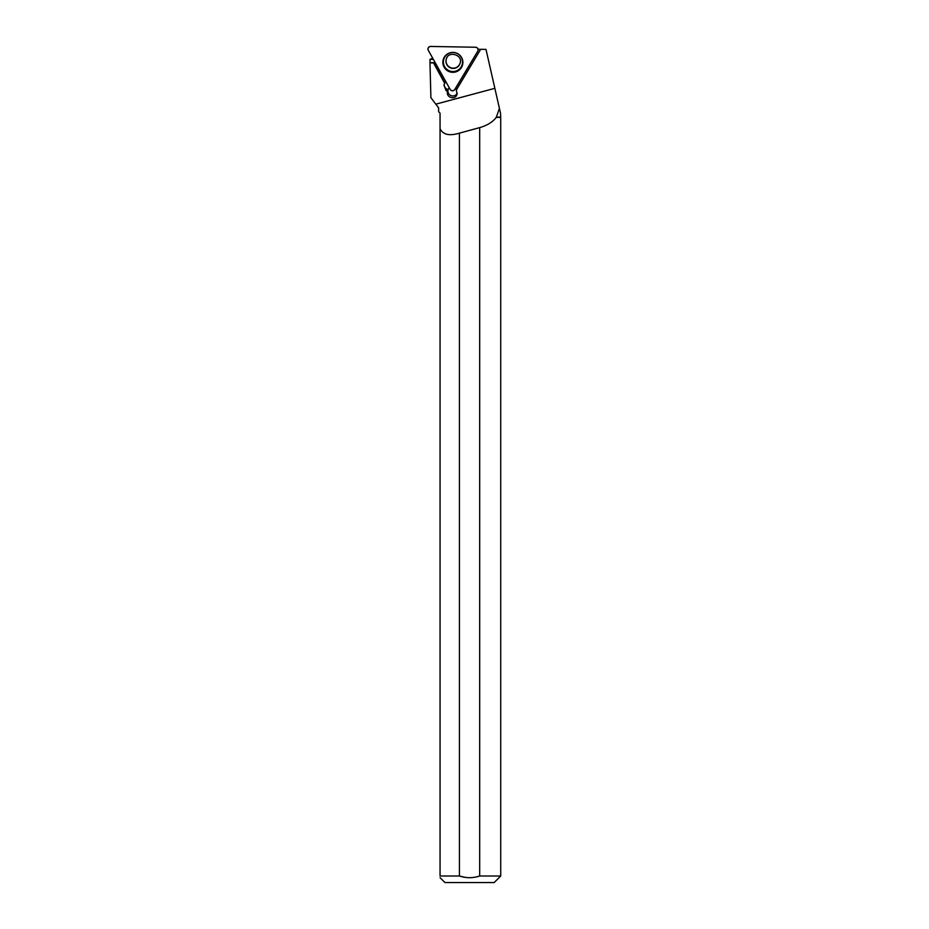 <?xml version="1.0" encoding="UTF-8"?>
<svg xmlns="http://www.w3.org/2000/svg" width="929" height="929" viewBox="0 0 929 929"><rect width="100%" height="100%" fill="white"/><g stroke="black" fill="none" stroke-linecap="round" stroke-linejoin="round"><path stroke-width="1.39" d="M446.28 59.177A7.211 7.165 -164.3 0 0 451.308 67.898A7.211 7.165 -164.3 0 0 460.145 63.091M475.59 47.24L430.591 46.45A2.601 2.59 -164.3 0 0 428.281 50.294L450.217 89.463A2.601 2.59 -164.3 0 0 454.722 89.544L477.785 51.153A2.601 2.59 -164.3 0 0 475.59 47.24M444.271 57.226A10.01 9.952 -164.3 0 0 447.732 70.894A10.01 9.952 -164.3 0 0 461.98 58.272A10.01 9.952 -164.3 0 0 444.271 57.226M478.156 49.957L478.574 49.26L485.995 49.388L500.476 113.013L500.719 117.368L500.719 876.001L479.678 876.001L479.678 127.621A1301.459 34.745 -15 0 1 459.425 133.137C449.45 136.18 442.994 134.705 440.056 128.713L440.056 113.152L438.627 111.724L438.627 107.857L438.627 111.724M480.676 49.295L456.325 90.055L457.045 94.259C455.558 100.425 445.653 97.603 447.604 91.565L448.115 89.718A4.912 4.889 -164.3 0 1 447.302 89.323L446.594 88.905L446.106 90.647L447.627 91.472M432.705 58.202L429.988 59.375L429.988 62.87L433.564 62.928L444.724 83.378L443.911 85.073L446.106 90.647M429.988 62.87L430.893 97.708L435.806 104.153L494.855 88.325M479.678 127.621C487.191 125.45 492.718 122.036 496.272 117.368L499.419 108.391M496.214 117.124L500.476 117.124M438.627 107.857L435.806 104.153M496.272 117.368L500.719 117.368M459.425 133.137L459.425 876.001L440.056 876.001L440.056 128.713M500.719 876.001L494.17 882.55L444.933 882.55L440.056 877.673M465.324 877.382L459.425 876.001C466.207 878.23 472.954 878.23 479.678 876.001M440.056 876.001C440.056 878.219 440.056 878.219 440.056 876.001M463.42 75.063A5.098 5.063 15.7 0 0 463.676 74.68L469.551 64.902M455.396 88.418A4.912 4.889 15.7 0 1 456.476 89.521L480.653 49.295M430.092 62.626L433.634 62.696L444.852 82.913L445.734 81.45M429.988 59.375L433.402 59.433M444.225 84.249A4.912 4.889 -164.3 0 0 446.594 88.905M449.264 87.756A4.912 4.889 -164.3 0 0 448.115 89.718M457.219 93.283A4.912 4.889 15.7 0 1 448.092 89.799M454.722 89.544L477.785 51.153C478.505 49.051 477.773 47.739 475.59 47.24L430.591 46.45C428.397 46.88 427.619 48.157 428.281 50.294L450.217 89.463C451.691 91.135 453.201 91.17 454.722 89.544M461.945 58.19A9.859 9.801 15.7 0 1 446.21 69.28A9.859 9.801 15.7 0 1 447.302 54.056M461.167 66.946A9.569 9.511 -164.3 0 0 453.097 52.523A9.569 9.511 -164.3 0 0 444.608 66.656A9.569 9.511 -164.3 0 0 461.167 66.946M446.234 59.305C448.022 50.294 463.257 54.799 460.11 63.218A7.211 7.165 15.7 0 1 450.333 67.84A7.211 7.165 15.7 0 1 446.988 57.563M447.302 89.323L446.803 91.077"/></g></svg>
